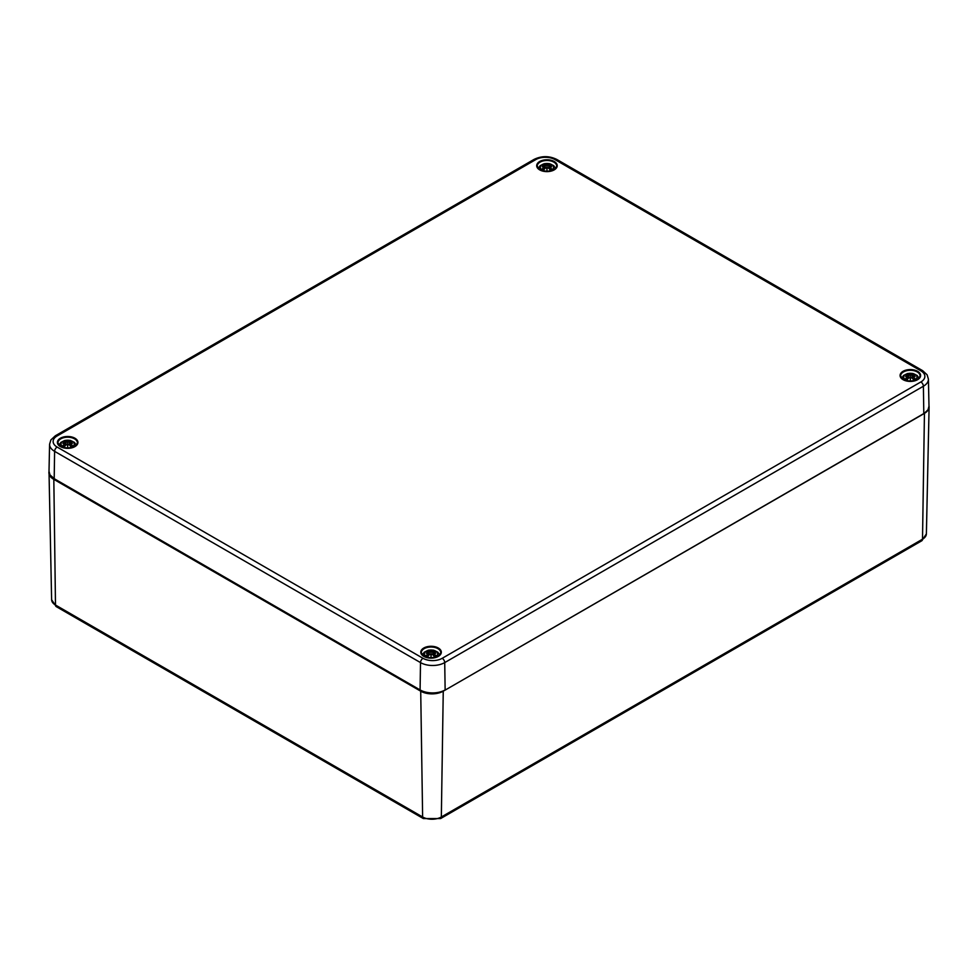 <?xml version="1.0" encoding="UTF-8"?>
<svg xmlns="http://www.w3.org/2000/svg" width="978" height="978" viewBox="0 0 978 978"><rect width="100%" height="100%" fill="white"/><g stroke="black" fill="none" stroke-linecap="round" stroke-linejoin="round"><path stroke-width="1.47" d="M547.203 167.91A17.531 0.648 100.8 0 1 546.959 169.524L547.203 167.91L548.475 168.045A17.69 7.763 62.3 0 1 550.382 170.099A6.137 3.545 0 0 0 552.044 169.145L552.044 169.145A17.69 12.384 -123 0 0 549.636 167.372L549.538 166.566A17.531 12.298 173.8 0 1 551.69 166.798A17.531 15.807 10.3 0 0 549.538 166.284L549.636 165.612A17.69 10.599 -48.5 0 1 552.044 165.184A6.137 3.545 0 0 0 550.382 164.231A17.69 9.535 109 0 0 548.475 164.94L547.203 164.94L546.959 165.967L546.702 164.94L545.431 164.94A17.69 9.535 -109 0 0 543.524 164.231L544.061 165.551M549.844 165.551L550.382 164.231M544.379 169.121L544.379 166.566A17.531 12.298 -173.8 0 0 542.228 166.798A17.531 15.807 -10.3 0 1 544.379 166.284L544.269 167.372A17.69 12.384 123 0 0 541.861 169.145L541.861 169.145A6.137 3.545 0 0 0 543.524 170.099A17.69 7.763 -62.3 0 1 545.431 168.045L546.702 167.91L546.959 169.096M542.252 170.038A6.65 3.839 180 0 1 545.235 163.619A6.65 3.839 180 0 1 553.377 168.314A6.65 3.839 180 0 1 542.252 170.038M546.959 169.524A17.531 0.648 -100.8 0 1 546.702 167.91M544.269 165.612L544.379 166.284L544.269 165.612A17.69 10.599 48.5 0 0 541.861 165.184A6.137 3.545 0 0 1 543.524 164.231M546.702 164.94A17.531 2.861 -95.6 0 1 546.959 164.059A17.531 2.861 95.6 0 1 547.203 164.94M549.55 166.566L549.636 165.612M549.526 169.121L549.538 166.566M546.959 164.059L546.959 170.013M67.91 444.635A17.531 0.648 100.8 0 1 67.653 446.249L67.91 444.635L69.181 444.758A17.69 7.763 62.3 0 1 71.088 446.824A6.137 3.545 0 0 0 72.751 445.858L72.751 445.858A17.69 12.384 -123 0 0 70.343 444.085L70.343 442.325A17.69 10.599 -48.5 0 1 72.751 441.909A6.137 3.545 0 0 0 71.088 440.944A17.69 9.535 109 0 0 69.181 441.665L67.91 441.653L67.653 442.692L67.409 441.653L66.137 441.665A17.69 9.535 -109 0 0 64.23 440.944L64.768 442.276M70.55 442.276L71.088 440.944M65.086 445.846L64.976 444.085A17.69 12.384 123 0 0 62.568 445.858L62.568 445.858A6.137 3.545 0 0 0 64.23 446.824A17.69 7.763 -62.3 0 1 66.137 444.758L67.409 444.635L67.653 445.809M62.959 446.763A6.65 3.839 180 0 1 65.942 440.344A6.65 3.839 180 0 1 74.071 445.039A6.65 3.839 180 0 1 62.959 446.763M67.653 446.249A17.531 0.648 -100.8 0 1 67.409 444.635M65.074 443.291A17.531 12.298 -173.8 0 0 62.922 443.511A17.531 15.807 -10.3 0 1 65.074 442.997L65.061 443.291M64.976 442.325L65.074 442.997L64.976 442.325A17.69 10.599 48.5 0 0 62.568 441.909A6.137 3.545 0 0 1 64.23 440.944M67.409 441.653A17.531 2.861 -95.6 0 1 67.653 440.785A17.531 2.861 95.6 0 1 67.91 441.653M70.233 445.846L70.233 443.291A17.531 12.298 173.8 0 1 72.384 443.511A17.531 15.807 10.3 0 0 70.233 442.997L70.343 442.325M67.653 440.785L67.653 446.738M910.591 377.716A17.531 0.648 100.8 0 1 910.347 379.33L910.591 377.716L911.863 377.838A17.69 7.763 62.3 0 1 913.77 379.904A6.137 3.545 0 0 0 915.432 378.938L915.432 378.938A17.69 12.384 -123 0 0 913.024 377.166L912.926 376.371A17.531 12.298 173.8 0 1 915.078 376.591A17.531 15.807 10.3 0 0 912.926 376.078L913.024 375.405A17.69 10.599 -48.5 0 1 915.432 374.99A6.137 3.545 0 0 0 913.77 374.024A17.69 9.535 109 0 0 911.863 374.745L910.591 374.733L910.347 375.772L910.09 374.733L908.819 374.745A17.69 9.535 -109 0 0 906.912 374.024L907.45 375.356M913.232 375.356L913.77 374.024M907.767 378.926L907.767 376.371A17.531 12.298 -173.8 0 0 905.616 376.591A17.531 15.807 -10.3 0 1 907.767 376.078L907.657 377.166A17.69 12.384 123 0 0 905.249 378.938L905.249 378.938A6.137 3.545 0 0 0 906.912 379.904A17.69 7.763 -62.3 0 1 908.819 377.838L910.09 377.716L910.347 378.889M905.64 379.843A6.65 3.839 180 0 1 908.623 373.425A6.65 3.839 180 0 1 916.765 378.119A6.65 3.839 180 0 1 905.64 379.843M910.347 379.33A17.531 0.648 -100.8 0 1 910.09 377.716M907.657 375.405L907.767 376.078L907.657 375.405A17.69 10.599 48.5 0 0 905.249 374.99A6.137 3.545 0 0 1 906.912 374.024M910.09 374.733A17.531 2.861 -95.6 0 1 910.347 373.865A17.531 2.861 95.6 0 1 910.591 374.733M912.939 376.371L913.024 375.405M912.914 378.926L912.926 376.371M910.347 373.865L910.347 379.819M431.298 654.429A17.531 0.648 100.8 0 1 431.041 656.042L431.298 654.429L432.569 654.563A17.69 7.763 62.3 0 1 434.476 656.629A6.137 3.545 0 0 0 436.139 655.663L436.139 655.663A17.69 12.384 -123 0 0 433.731 653.891L433.621 653.084A17.531 12.298 173.8 0 1 435.772 653.316A17.531 15.807 10.3 0 0 433.621 652.803L433.731 652.13A17.69 10.599 -48.5 0 1 436.139 651.703A6.137 3.545 0 0 0 434.476 650.749A17.69 9.535 109 0 0 432.569 651.458L431.298 651.458L431.041 652.485L430.797 651.458L429.525 651.458A17.69 9.535 -109 0 0 427.618 650.749L428.156 652.081M433.939 652.081L434.476 650.749M428.474 655.651L428.364 653.891A17.69 12.384 123 0 0 425.956 655.663L425.956 655.663A6.137 3.545 0 0 0 427.618 656.629A17.69 7.763 -62.3 0 1 429.525 654.563L430.797 654.429L431.041 655.615M426.347 656.556A6.65 3.839 180 0 1 429.33 650.138A6.65 3.839 180 0 1 437.459 654.832A6.65 3.839 180 0 1 426.347 656.556M431.041 656.042A17.531 0.648 -100.8 0 1 430.797 654.429M428.462 653.084A17.531 12.298 -173.8 0 0 426.31 653.316A17.531 15.807 -10.3 0 1 428.462 652.803L428.45 653.096M428.364 652.13L428.462 652.803L428.364 652.13A17.69 10.599 48.5 0 0 425.956 651.703A6.137 3.545 0 0 1 427.618 650.749M430.797 651.458A17.531 2.861 -95.6 0 1 431.041 650.578A17.531 2.861 95.6 0 1 431.298 651.458M433.645 653.096L433.731 652.13M433.621 655.651L433.621 653.084M431.041 650.578L431.041 656.544M430.283 693.06A15.403 8.9 180 0 1 424.77 692.082M420.98 690.602L420.711 691.177A15.941 9.205 0 0 0 443.254 691.177L443.254 691.079M928.978 405.687L929.1 406.97A15.941 9.205 0 0 1 924.442 413.364L922.511 539.196L441.335 816.997L443.254 691.177L444.232 690.615M49.01 471.616A15.941 9.205 0 0 0 48.9 472.814A15.941 9.205 0 0 0 53.57 479.208L420.711 691.177L422.63 816.997A3.545 2.042 120 0 0 423.364 818.574L440.601 818.574L921.777 540.773A3.545 2.042 -120 0 0 922.511 539.196A13.227 7.641 180 0 0 926.386 533.89L929.1 406.97A15.941 9.205 0 0 0 928.978 405.736M440.601 818.574A3.545 2.042 -120 0 0 441.335 816.997A13.227 7.641 180 0 1 422.63 816.997L55.489 605.027A13.227 7.641 180 0 1 51.614 599.722L56.223 606.604A3.545 2.042 -60 0 1 55.489 605.027L53.814 478.645M423.009 658.304L57.115 447.056A13.594 7.848 180 0 1 57.115 435.956L535.785 159.597A13.594 7.848 180 0 1 554.991 159.597L920.885 370.845A13.594 7.848 180 0 1 920.885 381.946L442.215 658.304A13.594 7.848 180 0 1 423.009 658.304A3.545 2.042 120 0 0 420.503 662.595L420.088 689.93L54.193 478.682L420.198 690.175C428.474 694.123 436.75 694.123 445.027 690.175L444.758 690.15A17.176 9.914 0 0 1 420.467 690.15L420.088 689.93A17.714 10.22 180 0 0 445.137 689.93L444.721 662.595L923.391 386.237L923.807 413.572L445.027 690.175L923.697 413.816L928.012 409.794L928.99 406.212A17.714 10.22 180 0 1 923.807 413.572L923.428 413.792M57.115 435.956A3.545 2.042 -120 0 0 55.343 435.785L50.893 439.917L49.585 444.232A17.127 9.89 0 0 0 54.609 451.347L54.193 478.682A17.714 10.22 180 0 1 49.01 471.323L49.988 474.905L54.572 478.902M57.115 447.056A3.545 2.042 -60 0 0 54.609 451.347L420.503 662.595A17.127 9.89 0 0 0 444.721 662.595A3.545 2.042 60 0 0 442.215 658.304M920.885 381.946A3.545 2.042 60 0 1 923.391 386.237A17.127 9.89 0 0 0 928.415 379.122L928.99 406.212M60.722 446.775A9.743 5.623 180 0 1 57.922 442.912A9.743 5.623 180 0 1 67.653 437.215A9.743 5.623 180 0 1 77.396 442.912A9.743 5.623 180 0 1 74.597 446.775M60.391 446.604A10.269 5.929 0 0 0 77.58 443.951A10.269 5.929 0 0 0 65 436.689A10.269 5.929 0 0 0 60.391 446.604M539.697 169.879A10.269 5.929 0 0 0 556.873 167.226A10.269 5.929 0 0 0 544.294 159.964A10.269 5.929 0 0 0 539.697 169.879M423.78 656.397A10.269 5.929 0 0 0 440.968 653.744A10.269 5.929 0 0 0 428.388 646.482A10.269 5.929 0 0 0 423.78 656.397M903.085 379.684A10.269 5.929 0 0 0 920.261 377.031A10.269 5.929 0 0 0 907.682 369.77A10.269 5.929 0 0 0 903.085 379.684M540.015 170.062A9.743 5.623 180 0 1 537.215 166.187A9.743 5.623 180 0 1 546.959 160.49A9.743 5.623 180 0 1 556.69 166.187A9.743 5.623 180 0 1 553.89 170.062M903.403 379.855A9.743 5.623 180 0 1 900.604 375.992A9.743 5.623 180 0 1 910.347 370.295A9.743 5.623 180 0 1 920.078 375.992A9.743 5.623 180 0 1 917.278 379.855M424.11 656.58A9.743 5.623 180 0 1 421.31 652.705A9.743 5.623 180 0 1 431.041 647.02A9.743 5.623 180 0 1 440.785 652.705A9.743 5.623 180 0 1 437.985 656.58M535.785 159.597A3.545 2.042 -120 0 0 534.012 159.426L55.343 435.785M554.991 159.597A3.545 2.042 -60 0 1 556.763 159.426C549.184 155.746 541.592 155.746 534.012 159.426M920.885 370.845A3.545 2.042 -60 0 1 922.657 370.674L556.763 159.426M551.531 169.145A5.501 3.179 180 0 1 550.235 169.927M550.015 164.732A5.501 3.179 180 0 1 551.127 165.294M542.79 165.294A5.501 3.179 180 0 1 543.89 164.732M543.682 169.927A5.501 3.179 180 0 1 542.387 169.145M545.431 164.94L545.149 168.314M548.475 164.94L548.756 168.314M72.225 445.858A5.501 3.179 180 0 1 70.929 446.64M70.722 441.445A5.501 3.179 180 0 1 71.822 442.019M63.484 442.019A5.501 3.179 180 0 1 64.597 441.445M64.377 446.64A5.501 3.179 180 0 1 63.081 445.858M66.137 441.665L65.856 445.039M69.181 441.665L69.462 445.039M914.919 378.938A5.501 3.179 180 0 1 913.623 379.721M913.403 374.525A5.501 3.179 180 0 1 914.516 375.1M906.178 375.1A5.501 3.179 180 0 1 907.278 374.525M907.071 379.721A5.501 3.179 180 0 1 905.775 378.938L907.217 379.745M908.819 374.745L908.538 378.119M911.863 374.745L912.144 378.119M435.613 655.663A5.501 3.179 180 0 1 434.318 656.446M434.11 651.25A5.501 3.179 180 0 1 435.21 651.813M426.873 651.813A5.501 3.179 180 0 1 427.985 651.25M427.765 656.446A5.501 3.179 180 0 1 426.469 655.663M429.525 651.458L429.244 654.832M432.569 651.458L432.851 654.832M49.01 471.579L51.614 599.722M926.386 533.89L921.777 540.773M56.223 606.604L423.364 818.574M77.396 442.912C74.939 448.132 69.352 449.354 60.66 446.579L57.922 442.912M556.69 166.187C554.233 171.407 548.658 172.629 539.954 169.854L537.215 166.187M920.078 375.992C917.621 381.212 912.046 382.435 903.342 379.66L900.604 375.992M440.785 652.705C438.327 657.925 432.741 659.148 424.049 656.372L421.31 652.705M928.415 379.122L927.095 374.782L922.657 370.674M49.585 444.232L49.01 471.323M551.58 169.084L550.088 169.94M543.829 169.94L542.338 169.084M555.614 168.558L553.756 165.685L549.465 163.644L544.245 163.693L540.149 165.685L538.291 168.558M544.612 165.905L544.893 168.583M544.599 166.859L544.795 168.681M549.306 166.859L549.11 168.681M549.306 165.905L549.013 168.583M72.274 445.797L70.783 446.665M64.524 446.665L63.032 445.797M76.321 445.283L74.462 442.398L70.159 440.369L64.951 440.406L60.856 442.398L58.998 445.283M65.306 442.618L65.599 445.296M65.306 443.584L65.502 445.393M70.013 443.584L69.817 445.393M70 442.618L69.719 445.296M914.968 378.889L913.476 379.745M919.002 378.364L917.144 375.479L912.853 373.449L907.633 373.486L903.538 375.479L901.679 378.364M908 375.699L908.281 378.376M907.987 376.664L908.183 378.474M912.694 376.664L912.498 378.474M912.694 375.699L912.401 378.376M435.662 655.602L434.171 656.458M427.912 656.458L426.42 655.602M439.709 655.089L437.851 652.204L433.547 650.162L428.34 650.211L424.244 652.204L422.386 655.089M428.694 652.424L428.987 655.101M428.694 653.39L428.89 655.199M433.401 653.39L433.205 655.199M433.388 652.424L433.107 655.101"/></g></svg>
